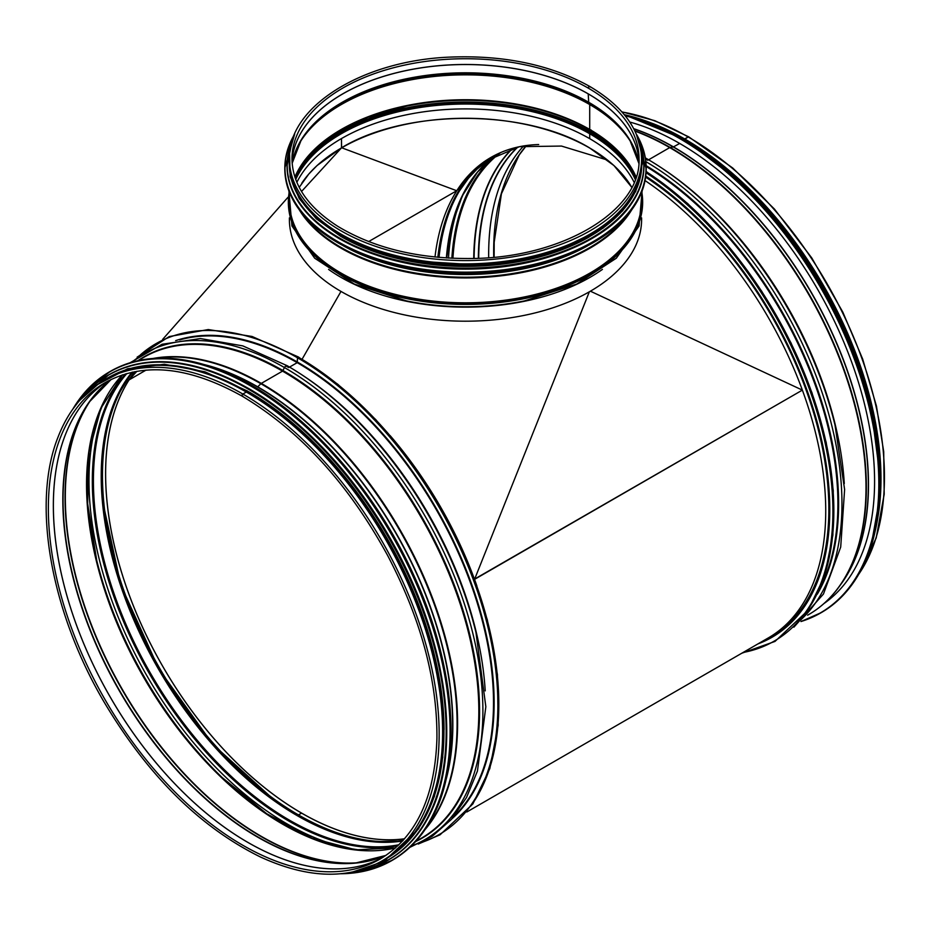 <?xml version="1.0" encoding="UTF-8"?>
<svg xmlns="http://www.w3.org/2000/svg" width="931" height="931" viewBox="0 0 931 931"><rect width="100%" height="100%" fill="white"/><g stroke="black" fill="none" stroke-linecap="round" stroke-linejoin="round"><path stroke-width="1.4" d="M590.394 291.194L802.371 390.112L474.507 579.396A277.636 160.295 -120 0 0 390.147 435.627M474.263 579.257L802.371 390.112A277.636 160.295 -120 0 0 645.043 180.579M589.335 291.81L474.531 579.396A277.636 160.295 60 0 1 476.893 585.995M341.712 147.796A175.389 101.258 0 0 1 631.8 187.352L613.971 165.567L589.486 147.843C524.944 108.59 406.032 108.648 341.596 147.75L456.714 190.727L483.852 161.878L519.463 146.679L561.486 146.062L607.466 160.062M401.028 448.8L391.276 436.953M146.016 370.119L129.037 379.929L136.938 371.26M301.528 191.495L341.596 147.75L317.099 165.509L308.789 174.039L299.212 187.352M128.978 379.941L134.809 371.644A277.17 160.027 -120 0 0 130.421 598.237A277.17 160.027 -120 0 0 301.574 813.112A277.17 160.027 -120 0 0 404.531 838.808M368.664 241.571L456.877 190.646A277.135 160.004 -120 0 0 434.998 257.014M129.037 379.929A277.135 160.004 -120 0 0 167.196 673.904A277.135 160.004 -120 0 0 404.566 838.773M538.688 144.549A277.17 160.027 60 0 0 490.835 157.49A277.17 160.027 60 0 0 456.842 190.634L456.877 190.646M802.371 390.112A277.636 160.295 60 0 1 768.238 637.956L466.803 811.995M634.151 182.36A175.389 101.258 0 0 0 341.491 138.556L341.491 138.556A175.389 101.258 0 0 0 296.849 182.36M341.491 147.645L341.491 138.556L341.596 147.75M341.363 147.994A175.389 101.258 0 0 0 301.737 183.267M132.784 372.051A277.17 160.027 -120 0 0 126.802 598.714A277.17 160.027 -120 0 0 298.455 814.916L301.574 813.112L298.455 814.916A277.17 160.027 -120 0 0 403.158 840.367M475.857 583.12A277.613 160.283 -120 0 0 391.939 437.745M635.291 179.474A175.656 101.409 0 0 0 589.707 133.761A1.327 0.768 -60 0 1 590.079 132.679A1.327 0.768 120 0 0 589.707 133.761L589.707 138.661L589.707 133.761A175.656 101.409 0 0 0 419.811 107.542A175.656 101.409 0 0 0 295.709 179.474M635.698 178.321A176.18 101.723 0 0 0 590.079 132.679L590.58 131.958L590.079 132.679A176.18 101.723 0 0 0 419.858 106.355A176.18 101.723 0 0 0 295.302 178.321M591.185 130.212A1.769 1.024 -60 0 1 591.266 130.608A1.769 1.024 120 0 0 590.906 129.886A1.769 1.024 -60 0 1 591.022 129.968M590.766 130.328A1.327 0.768 120 0 0 590.685 130.27A1.327 0.768 -60 0 1 590.58 131.958A1.327 0.768 120 0 0 590.906 130.561M590.079 130.084A1.327 0.768 -60 0 1 589.707 129.432A1.327 0.768 120 0 0 590.079 130.084A176.18 101.723 0 0 1 630.054 165.66M636.129 177.053A175.656 101.409 0 0 0 589.707 129.432L589.707 104.551L589.707 129.432A175.656 101.409 0 0 0 418.182 103.481A175.656 101.409 0 0 0 294.871 177.053M632.347 144.561A175.656 101.409 0 0 0 589.707 104.551A1.327 0.768 120 0 0 589.614 104.144A1.327 0.768 -60 0 1 589.707 104.551A175.656 101.409 0 0 0 298.653 144.561M630.403 141.081A175.528 101.339 0 0 0 589.614 104.144L588.799 102.608L589.614 104.144A175.528 101.339 0 0 0 300.597 141.081M636.851 155.151A174.365 100.664 0 0 0 629.868 140.185A174.365 100.664 0 0 0 588.799 102.608A1.327 0.768 -60 0 1 588.706 102.27A1.327 0.768 120 0 0 588.799 102.608A174.365 100.664 0 0 0 301.144 140.185A174.365 100.664 0 0 0 294.149 155.151M629.868 140.185L638.864 163.332A174.237 100.595 0 0 0 588.706 102.27L588.206 93.88L588.706 102.27A174.237 100.595 0 0 0 406.987 78.646A174.237 100.595 0 0 0 292.136 163.321L301.144 140.185M638.957 161.785A173.538 100.187 0 0 0 588.206 93.833L588.206 93.833A173.538 100.187 0 0 0 401.412 71.571A173.538 100.187 0 0 0 292.043 161.785M588.206 88.073A1.28 0.745 -60 0 1 589.754 86.443L589.754 86.443A1.28 0.745 120 0 0 588.206 88.084A173.538 100.187 0 0 0 399.096 66.357A173.538 100.187 0 0 0 291.973 158.922C292.474 184.594 307.789 207.089 337.918 226.408C374.553 248.402 419.357 259.086 472.32 258.492C562.824 257.759 641.389 210.266 639.038 158.922A173.538 100.187 0 0 0 588.206 88.084M590.021 87.037A1.28 0.745 120 0 0 589.754 86.443C623.526 106.471 640.807 130.631 641.599 158.922A176.099 101.665 0 0 1 465.5 260.587A176.099 101.665 0 0 1 289.401 158.922L289.401 162.203A176.099 101.665 0 0 0 465.5 263.869A176.099 101.665 0 0 0 641.599 162.203L641.599 158.922M289.401 217.877L289.401 219.53A176.099 101.665 0 0 0 465.5 321.195A176.099 101.665 0 0 0 641.599 219.53L641.599 217.877M377.788 255.583A175.656 101.409 0 0 0 553.154 255.606M341.84 236.998A175.656 101.409 0 0 0 589.148 237.009M292.543 181.312A175.656 101.409 0 0 0 341.293 235.322A175.656 101.409 0 0 0 518.241 260.343A175.656 101.409 0 0 0 638.457 181.312M621.815 111.801L654.819 120.693L688.789 136.88A1.28 0.745 120 0 1 688.8 136.892A1.28 0.745 120 0 0 688.16 136.95L684.692 139.313A277.17 160.027 -120 0 0 680.677 137.043M840.344 585.029A275.844 159.259 -120 0 0 843.346 359.575A275.844 159.259 -120 0 0 673.45 146.889L679.7 143.455L673.45 146.889L670.134 147.447A1.769 1.024 120 0 0 669.703 147.61L648.616 159.783L669.703 147.598A277.613 160.283 -120 0 0 634.989 131.131M646.51 158.573A2.653 1.525 120 0 0 646.358 158.468A2.653 1.525 120 0 0 645.416 158.421A2.653 1.525 120 0 1 646.358 158.468C667.574 170.745 688.23 186.479 708.34 205.681L708.34 205.681A280.58 161.994 -120 0 0 646.51 158.573A2.653 1.525 120 0 0 646.358 158.468L645.323 157.874M633.732 128.676A275.844 159.259 -120 0 1 673.45 146.877L670.122 147.447A1.769 1.024 120 0 0 669.703 147.598A277.613 160.283 -120 0 1 851.062 392.242A277.613 160.283 -120 0 1 808.504 614.693C820.758 607.594 831.232 597.911 839.913 585.646A277.508 160.213 -120 0 0 840.134 359.04A277.508 160.213 -120 0 0 670.134 147.447A277.508 160.213 -120 0 0 634.791 130.747M688.789 136.88A1.28 0.745 120 0 0 688.149 136.95L684.692 138.952A277.613 160.283 -120 0 0 652.34 123.369M757.892 643.926A278.939 161.04 -120 0 0 772.008 637.281A278.939 161.04 -120 0 0 817.197 422.267A278.939 161.04 -120 0 0 645.753 176.11M758.206 643.752A278.939 161.04 -120 0 0 772.171 637.2M878.294 514.831A277.613 160.283 -120 0 0 684.692 138.952L684.692 139.313A277.17 160.027 -120 0 1 880.633 483.329M629.775 122.042A276.018 159.364 60 0 1 679.409 143.293A276.018 159.364 60 0 1 857.882 380.465A276.018 159.364 60 0 1 823.9 603.591M242.851 396.129A1.28 0.745 -60 0 1 242.211 396.199L242.211 396.199A1.28 0.745 -60 0 1 242.851 394.046L246.319 392.044A277.613 160.283 60 0 1 427.678 636.676A277.613 160.283 60 0 1 385.12 859.127L381.652 861.128C347.694 879.876 307.265 878.48 260.354 856.951C200.246 827.298 148.355 775.989 104.668 703.01C50.565 611.62 31.456 503.194 58.059 437.046C68.091 411.258 83.418 392.347 104.051 380.29A277.613 160.283 60 0 1 242.851 394.046L246.308 392.044A277.613 160.283 60 0 0 107.507 378.289L104.051 380.29M209.254 366.127A275.844 159.259 60 0 1 257.55 386.993L260.866 383.723A1.769 1.024 -60 0 1 261.297 383.386L282.535 371.132L284.502 367.57A2.653 1.525 -60 0 1 287.295 365.767A2.653 1.525 -60 0 1 287.435 365.871A280.58 161.994 60 0 1 349.276 412.992L349.276 412.992A280.58 161.994 60 0 1 475.95 632.405L485.842 706.734L477.452 771.019L466.512 797.541L451.36 819.455L432.298 836.224L409.803 847.385M179.706 339.908A277.613 160.283 60 0 1 297.21 362.659L289.541 367.082L297.21 362.659L297.513 357.783L298.455 357.248A283.35 163.588 60 0 1 472.494 574.462A283.35 163.588 60 0 1 470.911 805.943M454.456 815.8A277.613 160.283 60 0 0 472.704 589.102A277.613 160.283 60 0 0 297.21 362.659L297.524 357.795L298.455 357.248M446.531 777.117A275.844 159.259 60 0 0 257.561 386.993L260.878 383.723A1.769 1.024 -60 0 1 261.297 383.386L282.535 371.132L284.502 367.57A2.653 1.525 -60 0 1 287.295 365.767A2.653 1.525 -60 0 1 287.435 365.871M242.211 396.199C299.933 430.716 348.415 483.829 387.645 555.516C420.975 619.127 437.395 680.119 436.918 738.481C435.021 797.041 416.169 837.178 380.372 858.906A275.052 158.805 60 0 1 105.319 700.112A275.052 158.805 60 0 1 105.331 382.513C143.246 361.81 188.877 366.372 242.211 396.199A1.28 0.745 -60 0 1 242.851 394.046A277.613 160.283 60 0 1 424.21 638.678A277.613 160.283 60 0 1 381.652 861.128M439.676 666.561A277.17 160.027 -120 0 0 301.597 427.364M444.075 729.648A277.17 160.027 -120 0 0 249.136 391.974M426.957 811.704A277.17 160.027 -120 0 0 246.913 392.056A277.17 160.027 -120 0 0 169.5 365.767M340.99 291.415L302.121 359.18M645.625 177.111A277.613 160.283 60 0 1 816.301 422.104A277.613 160.283 60 0 1 771.345 636.141L769.972 636.932M645.718 176.424A278.055 160.528 60 0 1 818.698 428.737A278.055 160.528 60 0 1 764.037 640.388M437.861 257.293A277.17 160.027 60 0 1 492.406 156.606M638.841 160.027L638.957 161.796A173.538 100.187 0 0 0 638.841 160.027A173.538 100.187 0 0 0 588.206 93.88A173.538 100.187 0 0 0 402.879 71.291A173.538 100.187 0 0 0 292.159 160.027A173.538 100.187 0 0 0 292.043 161.796L292.159 160.027M589.893 129.968A176.18 101.723 0 0 0 524.234 106.111L524.234 106.111A176.18 101.723 0 0 0 406.766 106.111L406.766 106.111A176.18 101.723 0 0 0 300.946 165.66M524.467 106.157A176.89 102.131 0 0 0 406.649 106.134M524.234 106.111C549.267 111.266 571.18 119.238 589.986 130.037L618.673 151.834L636.094 177.158A176.89 102.131 0 0 0 590.58 131.958A176.89 102.131 0 0 0 294.906 177.158L310.291 153.987L335.148 133.599L367.978 117.294L406.766 106.111M328.585 269.408A176.099 101.665 0 0 0 602.415 269.408M406.556 300.911A176.448 101.875 0 0 0 406.684 300.934L406.684 300.934A176.448 101.875 0 0 0 524.328 300.934L524.328 300.934A176.448 101.875 0 0 0 524.444 300.911M406.661 300.934L406.44 300.888A177.158 102.282 0 0 0 524.56 300.888L524.328 300.934M289.25 191.856A177.158 102.282 0 0 0 465.5 304.425A177.158 102.282 0 0 0 641.762 191.856M289.401 195.277A176.448 101.875 0 0 0 465.5 303.587A176.448 101.875 0 0 0 641.599 195.277M289.401 192.263L289.401 201.143A176.099 101.665 0 0 0 465.5 302.808A176.099 101.665 0 0 0 641.599 201.143L641.599 192.263M299.212 209.719A176.099 101.665 0 0 0 465.5 277.927A176.099 101.665 0 0 0 631.788 209.719M302.808 214.305A175.924 101.572 0 0 0 465.488 277.217A175.924 101.572 0 0 0 628.181 214.316M343.458 245.854A174.76 100.897 0 0 0 587.542 245.865M354.443 251.219A174.679 100.851 0 0 0 576.522 251.242M284.816 168.476A180.684 104.319 0 0 0 284.816 168.872C285.549 197.558 303.203 222.172 337.778 242.712A180.509 104.214 0 0 0 337.86 242.712A180.509 104.214 0 0 0 593.21 242.677M294.65 134.122A180.684 104.319 0 0 0 284.816 168.069L284.816 168.872A180.684 104.319 0 0 0 337.732 242.642A180.684 104.319 0 0 0 534.65 265.254A180.684 104.319 0 0 0 646.184 168.872A180.684 104.319 0 0 0 646.184 168.476M294.696 134.006L284.816 168.069A180.684 104.319 0 0 0 337.732 241.839A180.684 104.319 0 0 0 534.65 264.451A180.684 104.319 0 0 0 646.184 168.069A180.684 104.319 0 0 0 636.35 134.122M294.417 134.681A180.521 104.225 0 0 0 337.86 241.629A180.521 104.225 0 0 0 560.637 256.502A180.521 104.225 0 0 0 636.583 134.681M339.361 238.673A178.298 102.945 0 0 0 339.419 238.708A178.298 102.945 0 0 0 591.639 238.673M287.027 165.543A178.484 103.038 0 0 0 287.027 165.776A178.484 103.038 0 0 0 339.303 238.639A178.484 103.038 0 0 0 533.8 260.971A178.484 103.038 0 0 0 643.984 165.776A178.484 103.038 0 0 0 643.984 165.543M292.276 140.5A178.484 103.038 0 0 0 287.027 165.322A178.484 103.038 0 0 0 339.303 238.185A178.484 103.038 0 0 0 533.8 260.529A178.484 103.038 0 0 0 643.984 165.322A178.484 103.038 0 0 0 638.724 140.5M291.997 141.419A178.321 102.957 0 0 0 339.408 237.975A178.321 102.957 0 0 0 552.42 255.071A178.321 102.957 0 0 0 639.003 141.419M340.862 236.288A176.273 101.77 0 0 0 533.242 258.283A176.273 101.77 0 0 0 641.773 163.972M289.401 159.05A176.273 101.77 0 0 0 340.862 235.566A176.273 101.77 0 0 0 536.582 256.735A176.273 101.77 0 0 0 641.599 159.05M825.134 602.485A275.495 159.05 -120 0 0 828.543 600.146A275.495 159.05 -120 0 1 825.145 602.473M673.253 146.947A275.89 159.294 -120 0 0 633.825 128.839M824.913 602.66A277.508 160.213 -120 0 0 839.913 585.646L842.043 582.62A275.89 159.294 -120 0 0 842.276 357.329A275.89 159.294 -120 0 0 673.253 146.958M844.277 483.561A277.613 160.283 -120 0 0 662.337 168.441M834.723 423.896L834.723 423.896A277.938 160.469 -120 0 0 709.236 206.542L708.34 205.681A280.58 161.994 -120 0 1 835.014 425.095L834.723 423.896M800.567 620.069A280.58 161.994 -120 0 0 822.143 392.661A280.58 161.994 -120 0 0 645.835 161.598M817.29 594.187A277.938 160.469 -120 0 0 646.137 165.66M820.397 587.286A277.613 160.283 -120 0 0 646.172 166.521M805.932 612.528A283.35 163.588 -120 0 0 646.126 171.583M743.043 652.503A283.35 163.588 -120 0 0 826.251 448.463A283.35 163.588 -120 0 0 646.067 172.701M493.046 156.257A277.17 160.027 -120 0 0 439.025 257.398M497.061 154.209A277.17 160.027 -120 0 0 446.368 257.957M464.197 191.879A277.671 160.318 -120 0 0 446.694 257.98L452.035 224.58L462.428 195.673L477.58 172.002L497.073 154.197M464.464 191.658A280.301 161.831 -120 0 0 448.509 258.085M647.732 160.237A277.671 160.318 -120 0 0 645.497 158.957M498.283 153.627A277.671 160.318 -120 0 0 451.861 258.259M500.692 152.556A277.17 160.027 -120 0 0 452.932 258.306M512.446 148.413A277.17 160.027 -120 0 0 473.728 258.457M512.795 148.32A277.089 159.981 -120 0 0 474.1 258.446M517.555 147.121A275.483 159.05 -120 0 0 478.348 258.294M517.857 147.051A275.401 159.003 -120 0 0 478.709 258.283M488.694 257.678A275.052 158.805 -120 0 1 523.629 145.946A275.052 158.805 -120 0 0 488.682 257.678M526.411 145.527A275.052 158.805 -120 0 0 493.733 257.235M688.149 136.95A277.613 160.283 -120 0 0 622.013 112.011M858.743 574.252A277.613 160.283 -120 0 0 688.16 136.95M625.167 115.758A282.023 162.832 60 0 1 679.409 138.393A282.023 162.832 60 0 1 868.158 403.321A282.023 162.832 60 0 1 801.242 621.303M624.91 115.444A282.198 162.925 60 0 1 679.537 138.172A282.198 162.925 60 0 1 863.898 386.854A282.198 162.925 60 0 1 820.63 612.982A282.198 162.925 60 0 1 800.974 621.536L821.328 612.586A282.198 162.925 60 0 1 820.979 612.784M624.329 114.722A282.198 162.925 60 0 1 680.224 137.776A282.198 162.925 60 0 1 864.585 386.458A282.198 162.925 60 0 1 821.328 612.586C838.284 602.741 851.76 588.113 861.769 568.69C897.007 503.147 879.26 383.374 819.571 283.559C780.527 218.296 734.117 169.698 680.317 137.765L624.305 114.688A279.998 161.657 60 0 1 682.609 138.207A279.998 161.657 60 0 1 871.684 543.797M670.32 132.342A282.035 162.832 60 0 1 680.352 137.835A282.035 162.832 60 0 1 879.527 494.698M667.283 130.736A279.812 161.552 60 0 1 682.097 138.638A279.812 161.552 60 0 1 879.388 498.248M645.113 121.053A279.998 161.657 60 0 1 682.225 138.428A279.998 161.657 60 0 1 876.676 522.303M665.712 129.281A279.835 161.563 60 0 1 682.726 138.265A279.835 161.563 60 0 1 879.865 500.215M701.962 150.403A277.787 160.376 60 0 1 879.69 458.064M204.669 364.684A275.89 159.294 60 0 1 257.747 386.83A275.89 159.294 60 0 1 445.472 781.807M155.826 358.272A277.508 160.213 60 0 1 260.866 383.723A277.508 160.213 60 0 1 432.799 600.355A277.508 160.213 60 0 1 426.607 827.298M153.161 358.447A277.613 160.283 60 0 1 261.297 383.386A277.613 160.283 60 0 1 434.16 602.45A277.613 160.283 60 0 1 425.13 829.509M138.032 360.669L143.735 357.376A277.613 160.283 60 0 1 282.535 371.132A277.613 160.283 60 0 1 463.894 615.763A277.613 160.283 60 0 1 421.336 838.214L415.633 841.508M137.881 360.704A277.938 160.469 60 0 1 283.024 370.573A277.938 160.469 60 0 1 466.268 621.256A277.938 160.469 60 0 1 415.529 841.624M131.76 362.264A280.58 161.994 60 0 1 284.502 367.57A280.58 161.994 60 0 1 471.133 626.703A280.58 161.994 60 0 1 411.13 846.139M130.026 362.787L162.099 344.261L200.386 338.558L242.816 345.89L287.295 365.767C308.498 378.044 329.167 393.79 349.276 412.992L350.172 413.853A277.938 160.469 60 0 1 475.66 631.195L475.95 632.405M303.273 375.74A277.613 160.283 60 0 1 485.214 690.872M175.668 340.63A278.055 160.528 60 0 1 297.513 362.112A278.055 160.528 60 0 1 474.461 592.314A278.055 160.528 60 0 1 451.814 818.931M140.267 354.99A283.35 163.588 60 0 1 297.513 357.783A283.35 163.588 60 0 1 486.797 622.548A283.35 163.588 60 0 1 421.673 842.415M297.513 815.812A278.055 160.528 60 0 1 101.223 475.811M402.599 840.972A277.17 160.027 60 0 1 158.619 669.342A277.17 160.027 60 0 1 131.969 372.225M398.98 844.731A277.17 160.027 60 0 1 150.822 673.846A277.17 160.027 60 0 1 126.907 373.494M397.968 845.697A277.671 160.318 60 0 1 149.833 674.416A277.671 160.318 60 0 1 125.569 373.878M286.213 366.139A277.671 160.318 60 0 1 288.668 367.536M366.162 850.62A280.301 161.831 60 0 1 147.04 676.022A280.301 161.831 60 0 1 105.401 398.957M222.521 777.897A280.301 161.831 60 0 1 96.556 559.729M365.836 850.736A277.671 160.318 60 0 1 222.067 777.466L222.067 777.466A277.671 160.318 60 0 1 96.708 560.322L96.708 560.322A277.671 160.318 60 0 1 105.133 399.19M395.535 847.943A277.17 160.027 60 0 1 143.944 677.815A277.17 160.027 60 0 1 122.403 374.856M359.657 862.583A277.17 160.027 60 0 1 122.717 690.069A277.17 160.027 60 0 1 91.785 398.608M357.353 862.862A277.089 159.981 60 0 1 122.438 690.232A277.089 159.981 60 0 1 90.388 400.47M375.728 859.173A275.483 159.05 60 0 1 355.514 863.049A275.483 159.05 60 0 1 120.122 691.57A275.483 159.05 60 0 1 89.318 401.971A275.483 159.05 60 0 1 102.771 386.4M355.514 863.049L385.958 855.403A275.401 159.003 60 0 1 119.866 691.721A275.401 159.003 60 0 1 111.138 379.429L89.318 401.971M382.839 857.428A275.052 158.805 60 0 1 110.335 697.214A275.052 158.805 60 0 1 107.845 381.105A275.052 158.805 60 0 0 110.312 697.226A275.052 158.805 60 0 0 382.839 857.428M451.011 730.87A282.023 162.832 -120 0 0 251.591 385.387A282.023 162.832 -120 0 0 251.533 385.353M392.219 860.325A282.198 162.925 -120 0 0 392.568 860.128A282.198 162.925 -120 0 0 435.824 633.999A282.198 162.925 -120 0 0 251.463 385.318A282.198 162.925 -120 0 0 110.37 371.341A282.198 162.925 -120 0 0 110.021 371.539M341.107 873.744A282.198 162.925 -120 0 0 391.87 860.535A282.198 162.925 -120 0 0 435.126 634.395A282.198 162.925 -120 0 0 250.776 385.713A282.198 162.925 -120 0 0 109.672 371.737A282.198 162.925 -120 0 0 72.851 409.093M342.096 873.65A282.035 162.832 -120 0 0 444.448 673.765A282.035 162.832 -120 0 0 250.648 385.923A282.035 162.832 -120 0 0 73.421 408.29M446.764 731.522A279.812 161.552 -120 0 0 248.903 388.739A279.812 161.552 -120 0 0 248.845 388.704M388.588 859.883A279.998 161.657 -120 0 0 388.774 859.767A279.998 161.657 -120 0 0 431.693 635.408A279.998 161.657 -120 0 0 248.786 388.669A279.998 161.657 -120 0 0 108.787 374.809A279.998 161.657 -120 0 0 108.59 374.914M352.488 872.079A279.998 161.657 -120 0 0 388.39 859.988A279.998 161.657 -120 0 0 431.309 635.629A279.998 161.657 -120 0 0 248.391 388.89A279.998 161.657 -120 0 0 108.403 375.03A279.998 161.657 -120 0 0 79.985 400.086M354.001 871.753A279.835 161.563 -120 0 0 438.338 663.756A279.835 161.563 -120 0 0 248.274 389.1A279.835 161.563 -120 0 0 81.02 398.934M386.109 858.754A277.787 160.376 -120 0 0 429.086 636.269A277.787 160.376 -120 0 0 247.53 391.195M380.663 861.699A277.787 160.376 -120 0 0 429.715 640.935A277.787 160.376 -120 0 0 246.913 391.555A277.787 160.376 -120 0 0 103.062 380.872M162.622 339.419L287.935 197.337M438.082 257.317L444.366 224.394L455.748 196.15L471.912 173.364L492.418 156.606M589.754 86.443C550.687 64.774 504.183 54.987 450.243 57.094C362.078 60.422 287.563 107.088 289.401 158.922M642.099 190.96L639.062 225.977L616.322 258.213L576.673 284.095L524.56 300.888M288.901 190.96L291.938 225.977L314.678 258.213L354.339 284.095L406.44 300.888M337.778 242.712C373.54 262.763 416.343 272.946 466.175 273.26C537.862 273.621 606.861 246.68 632.952 208.09C641.738 195.51 646.149 182.441 646.184 168.872L636.304 134.006M292.311 140.406L287.027 165.776C287.749 194.102 305.193 218.424 339.338 238.72C374.669 258.515 416.948 268.57 466.175 268.884C536.5 269.234 604.254 242.991 630.392 205.251C639.399 192.612 643.938 179.45 643.984 165.776L638.689 140.406M289.588 154.232L290.169 176.739L299.247 198.617L316.342 218.797L340.641 236.311L371.795 250.637L407.708 260.564L486.354 265.463L550.977 253.43L602.985 228.2L622.618 210.767L635.745 191.379L642.215 163.961L641.412 154.232M825.704 602.31L824.668 602.904M808.504 614.693L807.631 615.193M793.887 627.168L823.458 594.036L840.705 547.056L844.615 489.462L835.014 425.095M646.137 171.374L687.625 203.493L726.715 244.027L761.686 291.194L791.036 342.934L811.96 392.696L826.216 442.551L833.28 490.66L832.884 535.22L824.4 576.545L807.968 610.399L774.999 641.424L741.832 653.213M688.8 136.892L732.744 168.022L774.429 209.056L811.751 257.91L842.823 312.118L862.665 359.04L876.455 406.102L883.717 451.698L884.194 494.256L876.187 537.99L858.254 575.09M526.481 145.515L519.195 154.988L501.425 193.799L494.186 242.281L494.117 257.2M624.259 114.641L682.691 138.195L744.881 185.665L794.364 242.502L835.165 309.011L861.687 372.493L877.049 435.638L880.295 494.466L871.207 545.357M682.749 138.23L728.065 170.164L769.879 211.325L807.328 260.343L838.505 314.736L870.008 399.736L880.645 480.955M418.217 844.045L440.037 834.816L472.913 803.872L489.822 768.587L498.166 725.319L497.422 674.556L487.297 619.767L468.27 563.523L441.224 508.466L410.699 461.555L375.787 419.625L337.837 384.294L298.316 356.945L252.08 336.475L208.276 329.551L169.244 336.568L137.125 357.167M402.646 840.926L373.436 841.717L342.026 835.328L309.313 821.922L276.239 801.882L212.815 744.311L158.945 669.156L120.786 584.924L102.654 501.204L101.828 462.544L106.576 427.515L116.747 397.118L132.027 372.214M395.594 847.885L355.851 849.84L312.071 838.237L266.65 813.682L222.067 777.466M122.485 374.832L100.92 408.278L89.073 451.989L87.63 503.613L96.708 560.322M340.932 873.755L367.861 870.322L392.568 860.128C410.175 849.898 424.024 834.525 434.114 814.02C462.591 757.59 454.561 663.419 413.818 575.323C377.323 494.466 314.922 421.382 251.556 385.306C196.778 354.606 149.716 349.951 110.37 371.341L89.19 387.633L72.746 409.244M352.349 872.103L388.774 859.767C406.253 849.607 419.997 834.362 430.006 814.02C459.169 756.356 449.661 658.845 406.172 569.283C369.595 492.15 309.639 423.302 248.868 388.658C194.521 358.202 147.831 353.582 108.787 374.809L79.891 400.179M373.808 865.178L386.377 859.115L418.531 828.846L434.335 796.599L442.737 757.334L442.97 706.722L433.427 651.7L414.621 595.002L387.471 539.468L357.562 493.5L323.348 452.408L286.154 417.786L247.437 390.997L204.89 371.795L164.321 364.265L127.64 368.746L96.626 385.062"/></g></svg>
